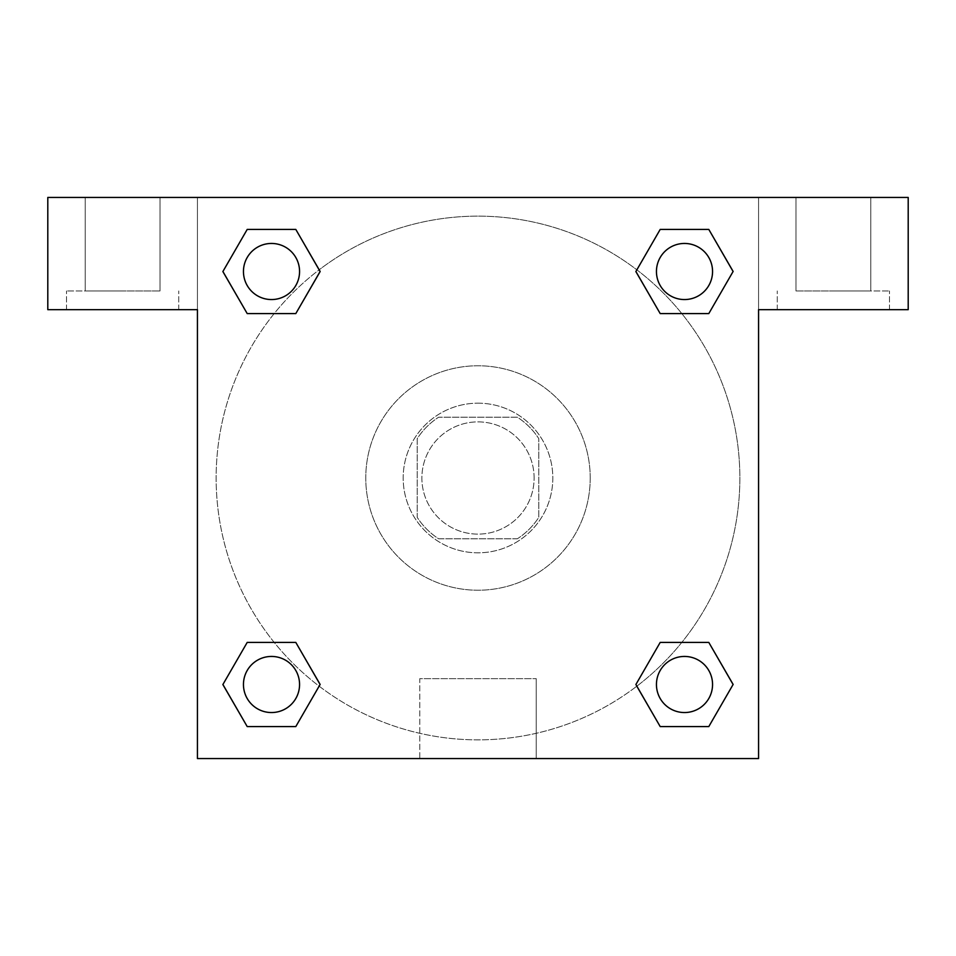 <?xml version="1.0" encoding="UTF-8"?>
<svg xmlns="http://www.w3.org/2000/svg" width="956" height="956" viewBox="0 0 956 956"><rect width="100%" height="100%" fill="white"/><g stroke="black" fill="none" stroke-linecap="round" stroke-linejoin="round"><path stroke-width="0.72" stroke-dasharray="4.78 3.58" d="M534.117 478A56.117 56.117 0 0 0 449.941 429.399A56.117 56.117 0 0 0 449.941 526.601A56.117 56.117 0 0 0 534.117 478A56.117 56.117 0 0 0 449.941 429.399A56.117 56.117 0 0 0 449.941 526.601A56.117 56.117 0 0 0 534.117 478M517.363 538.79L438.637 538.79A72.429 72.429 0 0 1 417.21 517.363L417.21 438.637A72.429 72.429 0 0 1 438.637 417.21L517.363 417.21A72.429 72.429 0 0 1 538.79 438.637L538.79 517.363A72.429 72.429 0 0 1 517.363 538.79L438.637 538.79A72.429 72.429 0 0 1 417.21 517.363L417.21 438.637A72.429 72.429 0 0 1 438.637 417.21L517.363 417.21A72.429 72.429 0 0 1 538.79 438.637L538.79 517.363A72.429 72.429 0 0 1 517.363 538.79M478 403.181A74.819 74.819 0 0 1 542.793 515.404A74.819 74.819 0 0 1 413.207 515.404A74.819 74.819 0 0 1 478 403.181A74.819 74.819 0 0 0 403.181 478A74.819 74.819 0 0 0 478 552.819A74.819 74.819 0 0 0 552.819 478A74.819 74.819 0 0 0 478 403.181M590.222 478A112.222 112.222 0 0 0 421.883 380.811A112.222 112.222 0 0 0 421.883 575.189A112.222 112.222 0 0 0 590.222 478A112.222 112.222 0 0 0 421.883 380.811A112.222 112.222 0 0 0 421.883 575.189A112.222 112.222 0 0 0 590.222 478M660.202 313.592L635.895 271.504L660.202 313.592L635.895 271.504L660.202 229.416L708.79 229.416L733.097 271.504L708.79 313.592L681.819 313.592M708.79 229.416L660.202 229.416L635.895 271.504L660.202 229.416L708.79 229.416L733.097 271.504L708.79 313.592L733.097 271.504L708.79 229.416L733.144 271.468M681.819 642.408L708.79 642.408L681.819 642.408L708.79 642.408L733.097 684.496L708.79 726.584L660.202 726.584L636.816 686.205A261.86 261.86 0 0 1 269.819 636.839A261.86 261.86 0 0 1 319.137 269.831M733.144 684.46L708.79 642.408L733.097 684.496L708.79 726.584L660.202 726.584L635.895 684.496L660.202 642.408M274.181 313.592L247.21 313.592L274.181 313.592L247.21 313.592L222.903 271.504L247.257 313.556M247.257 229.452L222.903 271.504L247.21 313.592L222.903 271.504L247.21 229.416L295.798 229.416L247.21 229.416L295.798 229.416L320.105 271.504L295.751 229.452M247.21 229.416L222.856 271.468M197.438 197.438L758.562 197.438L758.562 758.562L197.438 758.562L197.438 197.438L47.8 197.438L908.2 197.438L758.562 197.438L758.562 309.66L758.562 197.438L47.8 197.438L47.8 309.66L197.438 309.66L197.438 197.438L197.438 309.66L47.8 309.66L47.8 197.438L47.8 309.66L197.438 309.66L197.438 197.438M295.798 642.408L320.105 684.496L295.798 642.408L320.105 684.496L295.798 726.584L247.21 726.584L222.856 684.532M247.21 726.584L222.903 684.496L247.21 726.584L295.798 726.584L320.105 684.496L295.798 726.584L247.21 726.584L222.903 684.496L247.21 642.408L274.181 642.408M197.438 606.594L197.45 555.161L197.438 606.594M197.438 758.562L197.438 309.66L197.438 758.562L758.562 758.562L197.438 758.562M122.619 309.66L66.502 309.66L122.619 309.66M122.619 290.959L66.502 290.959L122.619 290.959M85.204 290.959L160.022 290.959L85.204 290.959L160.022 290.959L85.204 290.959L85.204 197.438L160.022 197.438L160.022 290.959L160.022 197.438L85.204 197.438L160.022 197.438L85.204 197.438L85.204 290.959M419.768 758.562L536.232 758.562L419.768 758.562L419.768 678.664L536.232 678.664L419.768 678.664L536.232 678.664L419.768 678.664L419.768 758.562L536.232 758.562L419.768 758.562M758.562 555.161L758.55 606.594L758.562 555.161M758.562 309.66L758.562 758.562L758.562 309.66L908.2 309.66L758.562 309.66L758.562 197.438L758.562 309.66L908.2 309.66L908.2 197.438L758.562 197.438L758.562 309.66M833.381 309.66L777.264 309.66L833.381 309.66M833.381 290.959L889.498 290.959L833.381 290.959M795.978 290.959L870.797 290.959L795.978 290.959L870.797 290.959L795.978 290.959L795.978 197.438L870.797 197.438L870.797 290.959L870.797 197.438L795.978 197.438L870.797 197.438L795.978 197.438L795.978 290.959M908.2 309.66L908.2 197.438L908.2 309.66M478 197.438L452.284 197.438L478 197.438M478 197.45L503.716 197.45L478 197.45M299.563 271.504A28.059 28.059 0 0 0 257.475 247.21A28.059 28.059 0 0 0 257.475 295.798A28.059 28.059 0 0 0 299.563 271.504A28.059 28.059 0 0 0 257.475 247.21A28.059 28.059 0 0 0 257.475 295.798A28.059 28.059 0 0 0 299.563 271.504A28.059 28.059 0 0 0 257.475 247.21A28.059 28.059 0 0 0 257.475 295.798A28.059 28.059 0 0 0 299.563 271.504A28.059 28.059 0 0 0 257.475 247.21A28.059 28.059 0 0 0 257.475 295.798A28.059 28.059 0 0 0 299.563 271.504A28.059 28.059 0 0 0 257.475 247.21A28.059 28.059 0 0 0 257.475 295.798A28.059 28.059 0 0 0 299.563 271.504M712.555 271.504A28.059 28.059 0 0 0 670.467 247.21A28.059 28.059 0 0 0 670.467 295.798A28.059 28.059 0 0 0 712.555 271.504A28.059 28.059 0 0 0 670.467 247.21A28.059 28.059 0 0 0 670.467 295.798A28.059 28.059 0 0 0 712.555 271.504A28.059 28.059 0 0 0 670.467 247.21A28.059 28.059 0 0 0 670.467 295.798A28.059 28.059 0 0 0 712.555 271.504A28.059 28.059 0 0 0 670.467 247.21A28.059 28.059 0 0 0 670.467 295.798A28.059 28.059 0 0 0 712.555 271.504A28.059 28.059 0 0 0 670.467 247.21A28.059 28.059 0 0 0 670.467 295.798A28.059 28.059 0 0 0 712.555 271.504M299.563 684.496A28.059 28.059 0 0 0 257.475 660.202A28.059 28.059 0 0 0 257.475 708.79A28.059 28.059 0 0 0 299.563 684.496A28.059 28.059 0 0 0 257.475 660.202A28.059 28.059 0 0 0 257.475 708.79A28.059 28.059 0 0 0 299.563 684.496A28.059 28.059 0 0 0 257.475 660.202A28.059 28.059 0 0 0 257.475 708.79A28.059 28.059 0 0 0 299.563 684.496A28.059 28.059 0 0 0 257.475 660.202A28.059 28.059 0 0 0 257.475 708.79A28.059 28.059 0 0 0 299.563 684.496A28.059 28.059 0 0 0 257.475 660.202A28.059 28.059 0 0 0 257.475 708.79A28.059 28.059 0 0 0 299.563 684.496M712.555 684.496A28.059 28.059 0 0 0 670.467 660.202A28.059 28.059 0 0 0 670.467 708.79A28.059 28.059 0 0 0 712.555 684.496A28.059 28.059 0 0 1 684.496 712.555A28.059 28.059 0 0 1 656.437 684.496A28.059 28.059 0 0 1 684.496 656.437A28.059 28.059 0 0 1 712.555 684.496A28.059 28.059 0 0 0 670.467 660.202A28.059 28.059 0 0 0 670.467 708.79A28.059 28.059 0 0 0 712.555 684.496A28.059 28.059 0 0 0 670.467 660.202A28.059 28.059 0 0 0 670.467 708.79A28.059 28.059 0 0 0 712.555 684.496A28.059 28.059 0 0 0 670.467 660.202A28.059 28.059 0 0 0 670.467 708.79A28.059 28.059 0 0 0 712.555 684.496M636.863 686.169A261.86 261.86 0 0 0 739.86 478A261.86 261.86 0 0 0 347.064 251.225A261.86 261.86 0 0 0 347.064 704.775A261.86 261.86 0 0 0 739.86 478A261.86 261.86 0 0 0 319.185 269.795M503.716 197.438L452.284 197.45L503.716 197.438M295.798 313.592L320.105 271.504L295.798 313.592L320.105 271.504L295.798 229.416L320.105 271.504L295.751 313.556M660.202 726.584L635.895 684.496L660.202 726.584L708.79 726.584L733.097 684.496L708.79 642.408M222.903 684.496L247.21 642.408L222.903 684.496M178.736 309.66L178.736 290.959L178.736 309.66M66.502 309.66L66.502 290.959L66.502 309.66M536.232 758.562L536.232 678.664L536.232 758.562M889.498 309.66L889.498 290.959L889.498 309.66M777.264 309.66L777.264 290.959L777.264 309.66"/><path stroke-width="1.43" d="M708.79 229.416L660.202 229.416L708.79 229.416L733.097 271.504L708.79 313.592L660.202 313.592L681.819 313.592L660.202 313.592L635.848 271.54L660.202 313.592L635.895 271.504L660.202 229.416L708.79 229.416L733.144 271.468M708.79 642.408L660.202 642.408L708.79 642.408L733.097 684.496L708.79 726.584L660.202 726.584L635.895 684.496L660.202 642.408L708.79 642.408L733.144 684.46M636.863 686.169A261.86 261.86 0 0 1 636.816 686.205L660.202 726.584L708.79 726.584L660.202 726.584M274.181 313.592L247.21 313.592L295.798 313.592L247.21 313.592L222.903 271.504L247.21 229.416L295.798 229.416L320.105 271.504L295.798 313.592L274.181 313.592L295.798 313.592L320.152 271.54M247.21 726.584L295.798 726.584L247.21 726.584L222.903 684.496L247.21 642.408L295.798 642.408L274.181 642.408L295.798 642.408L320.152 684.46L295.798 642.408L320.105 684.496L295.798 726.584L247.21 726.584L222.856 684.532M908.2 197.438L47.8 197.438L47.8 309.66L197.438 309.66L197.438 758.562L758.562 758.562L758.562 309.66L908.2 309.66L908.2 197.438M247.21 313.592L222.856 271.54M295.798 229.416L247.21 229.416L295.798 229.416L320.152 271.468M712.555 684.496A28.059 28.059 0 0 0 670.467 660.202A28.059 28.059 0 0 0 670.467 708.79A28.059 28.059 0 0 0 712.555 684.496M247.21 642.408L295.798 642.408L247.21 642.408M299.563 684.496A28.059 28.059 0 0 0 257.475 660.202A28.059 28.059 0 0 0 257.475 708.79A28.059 28.059 0 0 0 299.563 684.496M708.79 313.592L660.202 313.592L708.79 313.592M712.555 271.504A28.059 28.059 0 0 0 670.467 247.21A28.059 28.059 0 0 0 670.467 295.798A28.059 28.059 0 0 0 712.555 271.504M299.563 271.504A28.059 28.059 0 0 0 257.475 247.21A28.059 28.059 0 0 0 257.475 295.798A28.059 28.059 0 0 0 299.563 271.504M660.202 642.408L681.819 642.408M274.181 642.408L295.798 642.408M681.819 313.592L660.202 313.592"/></g></svg>
